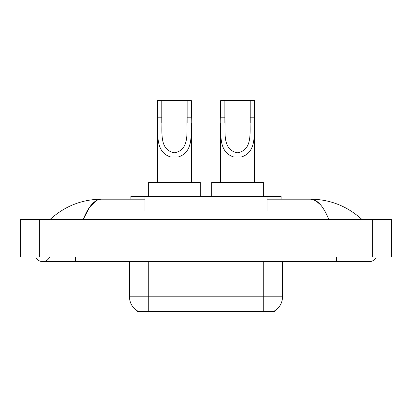 <?xml version="1.0" encoding="UTF-8"?>
<svg xmlns="http://www.w3.org/2000/svg" width="412" height="412" viewBox="0 0 412 412"><rect width="100%" height="100%" fill="white"/><g stroke="black" fill="none" stroke-linecap="round" stroke-linejoin="round"><path stroke-width="0.62" d="M130.908 199.192L130.908 196.38L281.092 196.38L281.092 199.192M274.526 310.911L274.526 311.374L137.474 311.374L137.474 310.911M35.7 256.928A7.509 7.509 0 0 0 49.62 256.928A7.509 7.509 0 0 1 35.7 256.928A7.509 7.509 0 0 0 42.663 261.62A7.509 7.509 0 0 1 35.7 256.928M376.3 256.928A7.509 7.509 0 0 1 369.337 261.62A7.509 7.509 0 0 0 376.3 256.928A7.509 7.509 0 0 1 369.337 261.62A7.509 7.509 0 0 0 376.3 256.928M328.745 219.375C323.363 206.124 317.317 199.393 310.607 199.192L267.012 199.192M144.988 199.192L101.393 199.192C94.683 199.393 88.637 206.124 83.255 219.375L89.574 207.241L96.521 200.515M39.377 219.375L391.4 219.375L391.4 256.928L20.6 256.928L20.6 219.375L39.377 219.375L39.377 256.928M360.232 217.927L361.829 219.375C347.058 206.072 329.981 199.346 310.607 199.192L315.721 200.649L320.624 204.903M51.768 217.927L50.171 219.375C64.875 206.103 81.947 199.372 101.393 199.192M137.613 310.993A16.428 16.428 0 0 1 129.492 296.82L148.268 296.82L148.268 310.993L263.732 310.993L263.732 296.82L282.508 296.82L282.508 261.62M129.492 296.82L129.492 261.62M274.387 310.993A16.428 16.428 0 0 0 282.508 296.82M161.787 100.626L191.353 100.626L191.353 117.193C190.596 132.638 194.531 152.064 178.113 157.018L170.805 157.018C154.376 152.043 158.326 132.597 157.559 117.193L157.559 100.626L161.787 100.626L161.787 122.632M157.559 117.193L161.787 117.193C162.689 130.496 158.337 149.757 174.364 152.785C190.607 149.953 186.229 130.573 187.13 117.193L187.13 100.626M191.353 117.193L187.13 117.193L187.13 122.699M157.559 123.229L157.559 182.295M191.353 123.265L191.353 182.295M200.273 196.38L200.273 182.295L148.644 182.295L148.644 196.38M224.87 100.626L254.441 100.626L254.441 117.193C253.679 132.638 257.613 152.064 241.195 157.018L233.887 157.018C217.459 152.043 221.409 132.597 220.647 117.193L220.647 100.626L224.87 100.626L224.87 122.632M220.647 117.193L224.87 117.193C225.771 130.496 221.419 149.757 237.451 152.785C253.689 149.953 249.317 130.573 250.213 117.193L250.213 100.626M254.441 117.193L250.213 117.193L250.213 122.699M220.647 123.229L220.647 182.295M254.441 123.265L254.441 182.295M263.356 196.38L263.356 182.295L211.727 182.295L211.727 196.38M261.857 311.374L261.857 310.911M150.143 311.374L150.143 310.911M144.988 210.929L144.988 196.38M267.012 210.929L267.012 196.38M336.486 256.928L336.486 261.62L369.337 261.62M75.514 256.928L75.514 261.62L336.486 261.62M372.623 219.375L372.623 256.928M148.268 261.62L148.268 296.82L263.732 296.82L263.732 261.62M170.805 157.018L178.113 157.018M233.887 157.018L241.195 157.018M75.514 261.62L42.663 261.62"/></g></svg>
